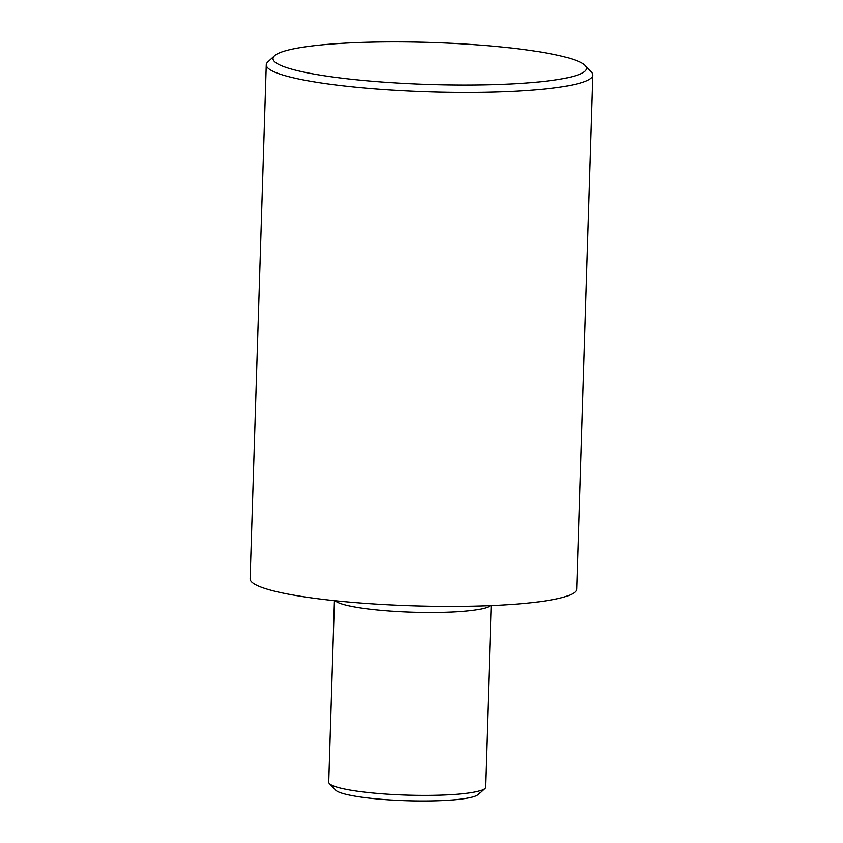 <?xml version="1.0" encoding="UTF-8"?>
<svg xmlns="http://www.w3.org/2000/svg" width="843" height="843" viewBox="0 0 843 843"><rect width="100%" height="100%" fill="white"/><g stroke="black" fill="none" stroke-linecap="round" stroke-linejoin="round"><path stroke-width="1.26" d="M334.429 600.659L328.728 782.146A78.431 10.506 1.8 0 0 329.402 783.59A78.431 10.506 1.8 0 0 436.432 795.265A78.431 10.506 1.8 0 0 484.746 788.468A78.431 10.506 1.8 0 0 485.505 787.077L491.206 605.59M335.208 600.743A78.431 10.506 1.8 0 0 442.175 612.366A78.431 10.506 1.8 0 0 490.436 605.622M484.746 788.468L478.065 794.622A71.887 9.631 -178.2 0 1 433.787 800.85A71.887 9.631 -178.2 0 1 335.672 790.144L329.402 783.59M488.403 84.774A156.851 21.012 1.8 0 0 585.211 65.501A156.851 21.012 1.8 0 0 371.152 42.15A156.851 21.012 1.8 0 0 274.533 55.743A156.851 21.012 1.8 0 0 488.403 84.774M585.211 65.501L591.48 72.055A163.394 21.897 -178.2 0 1 592.882 75.069A163.394 21.897 -178.2 0 1 490.647 92.129A163.394 21.897 -178.2 0 1 266.262 64.806A163.394 21.897 -178.2 0 1 267.863 61.887L274.533 55.743M266.262 64.806L250.118 578.793A163.394 21.897 1.8 0 0 474.493 606.128A163.394 21.897 1.8 0 0 576.738 589.067L592.882 75.069"/></g></svg>
